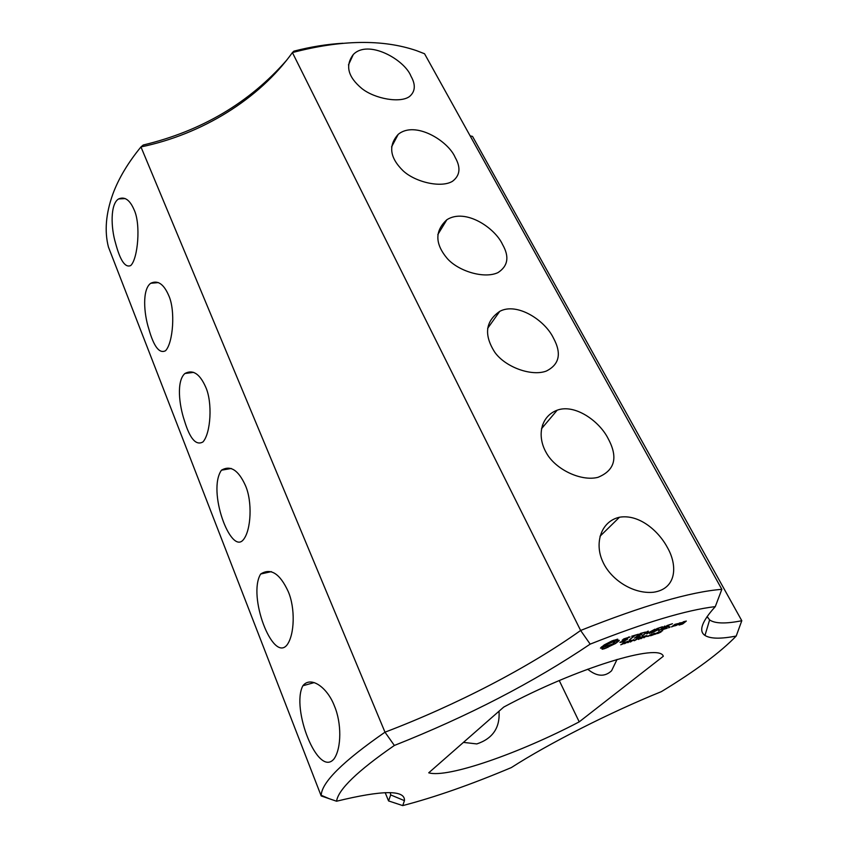 <?xml version="1.0" encoding="UTF-8"?>
<svg xmlns="http://www.w3.org/2000/svg" width="848" height="848" viewBox="0 0 848 848"><rect width="100%" height="100%" fill="white"/><g stroke="black" fill="none" stroke-linecap="round" stroke-linejoin="round"><path stroke-width="1.27" d="M470.131 135.86L472.537 136.411L741.799 620.725L736.212 636.032C720.493 652.335 695.54 670.874 661.355 691.65C610.168 712.32 548.635 743.569 511.344 767.578C470.937 784.601 434.727 797.279 402.726 805.6L404.454 800.66C405.27 789.806 382.639 789.997 336.561 801.222C338.235 789.541 357.506 770.959 394.362 745.456C467.99 716.263 533.265 682.492 590.176 644.13C644.724 622.527 686.424 610.03 715.288 606.617C701.815 621.489 698.381 631.092 704.974 635.438C710.38 638.851 720.789 639.042 736.212 636.032M707.126 616.528L709.617 619.92C714.991 623.662 725.708 623.937 741.799 620.725M286.698 60.166C249.45 102.725 201.633 131.016 143.238 145.019L140.959 146.927C201.792 134.344 258.947 99.301 292.412 52.576C341.246 39.739 382.596 39.093 416.474 50.626L424.551 53.753L721.849 589.339L715.288 606.617M617.058 659.426L611.578 670.768C604.73 677.16 596.769 676.64 587.696 669.199M385.183 792.647L388.564 800.925L402.726 805.6M292.91 52.438L293.885 51.156C310.76 46.81 327.084 44.181 342.868 43.259M579.216 721.86L663.306 656.278C659.755 642.752 576.619 667.853 503.712 707.094L428.728 772.814C447.617 778.422 519.813 753.056 579.216 721.86L559.256 680.552M611.98 640.918L604.2 644.936L600.448 648.105L602.345 648.126L602.112 649.239L604.645 648.646L615.531 643.526L619.316 640.357L617.471 640.325L617.747 639.18L611.98 640.918M624.669 643.038L620.768 644.777L623.842 643.547L622.358 643.579L623.566 642.689L626.068 641.915L623.174 643.081L624.669 643.038M623.842 638.873L622.125 640.304L626.343 639.721L619.888 642.392L623.248 641.735L627.774 639.042L623.566 639.615L624.457 638.873L630.032 636.943L623.842 638.873M631.824 636.371L634.251 635.64L629.47 639.848L635.216 635.343L638.438 634.198L631.739 636.212M629.269 641.088L624.531 643.706L627.213 641.491L629.216 640.993M633.53 639.572L630.848 641.788L630.191 641.989L630.711 640.579L627.827 642.71L630.509 640.494L631.325 640.24L630.848 641.533L633.53 639.572M634.76 639.901L632.788 640.664L634.76 639.901M639.074 638.099L634.357 640.717L637.049 638.502L639.021 638.003M640.526 633.392L634.431 638.173L640.187 636.424L635.724 637.611L637.707 635.968L641.883 634.537L638.374 635.428L640.357 633.785L645.498 632.067L640.526 633.392M643.113 636.657L638.491 639.456L640.865 637.505L639.784 637.664L643.113 636.657M646.632 635.587L643.918 637.791L644.724 636.869L642.773 637.463L640.94 638.703L643.632 636.498L646.632 635.587M647.83 635.915L645.869 636.678L647.83 635.915M647.755 633.106L648.285 631.135L647.225 631.537L642.063 636.021L646.95 632.258L646.77 633.912L652.801 630.477L649.653 633.541L654.985 629.195L647.755 633.106L647.024 631.707M652.017 634.092L647.851 636.488L651.974 634.028M653.607 634.686L650.681 635.735L653.988 633.339L655.165 633.339L651.529 635.311L653.607 634.686M658.769 632.036L654.614 634.431L658.726 631.961M662.436 626.767L656.924 628.612L651.603 632.947L658.97 629.354L655.525 630.234L657.539 628.591L662.436 626.767M664.864 626.036L658.716 630.785L664.864 626.036M661.143 631.908L657.592 633.573L660.338 632.354L658.981 632.534L660.38 631.4L662.691 630.7L660.571 631.495L659.829 632.099L661.08 631.792M670.132 626.926L668.648 627.859L670.132 626.926M672.475 623.736L667.016 625.559L661.641 629.905L667.238 628.209L662.913 629.354L664.927 627.721L668.998 626.322L665.606 627.181L667.62 625.548L672.475 623.736M675.125 625.813L677.838 623.63L674.987 624.329L671.499 626.916L674.955 625.495M679.449 622.983L675.951 625.559L681.866 622.623L679.449 622.983M683.509 621.754L681.05 623.492L683.403 622.941L682.089 623.99L679.078 625.071L682.672 623.98L686.318 621.065L683.509 621.754M293.885 51.156L292.412 52.576L580.626 630.467L590.176 644.13M721.849 589.339C690.537 591.756 643.462 605.472 580.626 630.467C528.357 667.768 455.736 705.26 384.992 732.184L394.362 745.456M667.344 547.426C677.69 565.203 676.905 588.83 653.511 592.243C632.672 594.342 610.295 579.131 602.674 561.408C594.49 543.939 600.426 521.446 619.496 517.227C639.116 513.909 658.567 530.943 667.344 547.426M608.196 438.702C618.309 457.528 614.895 470.407 597.946 477.339C580.965 481.696 555.101 469.304 546.186 452.567C536.657 435.851 540.844 416.241 557.178 410.188C574.753 403.637 599.419 421 608.196 438.702M553.415 338.013C561.8 353.468 559.436 364.481 546.324 371.064C531.823 376.629 505.556 367.375 494.808 352.291C483.731 334.907 485.374 321.265 499.737 311.364C516.729 302.089 544.798 319.95 553.415 338.013M502.557 244.521C509.542 256.711 508.026 266.071 497.988 272.6C484.197 279.151 458.355 271.159 447.235 258.492C434.865 243.768 434.748 230.847 446.875 219.727C465.414 207.887 495.052 227.932 502.557 244.521M410.994 76.225C415.774 84.694 415.34 91.414 409.69 96.375C400.733 103.435 375.123 99.025 361.948 88.605C347.892 76.924 344.998 65.561 353.287 54.537C368.17 38.976 404.666 59.657 410.994 76.225M455.196 157.474C460.962 167.597 460.072 175.525 452.535 181.26C441.299 188.245 415.287 182.225 403.086 170.777C389.773 157.707 388.14 145.57 398.2 134.366C415.043 120.384 448.285 140.874 455.196 157.474M542.476 425.028L543.303 426.608M329.225 798.71L321.212 795.276C321.721 782.344 342.984 761.313 384.992 732.184L140.959 146.927C127.942 162.827 118.561 178.568 112.816 194.16C105.841 213.611 104.378 231.228 108.427 247.022L321.191 795.943L336.561 801.222M388.564 800.925L390.695 794.926L390.313 792.647M322.187 795.689L321.191 795.943L321.212 795.276M499.016 711.207C500.15 727.679 492.752 738.587 476.82 743.929L463.443 742.392M601.656 647.967L601.253 647.183M602.345 648.126L601.677 646.791M601.868 647.183L605.059 646.271M603.278 649.017L602.313 647.098M604.645 648.646L603.681 646.727M606.182 648.137L605.44 646.653M607.846 647.49L607.306 646.409M609.553 646.409L609.193 645.71M611.472 645.349L611.164 644.756M613.507 644.374L613.104 643.579M614.482 641.65L617.153 639.699M615.531 643.526L614.556 641.618M616.856 642.625L615.881 640.717M617.948 641.788L616.973 639.869M618.775 641.024L618.478 640.452M617.471 640.325L616.962 639.318M617.333 639.88L617.037 639.307M620.99 642.424L620.704 641.872M628.972 637.558L628.675 636.975M630.848 641.788L630.509 641.13M630.848 641.533L630.562 640.982M647.342 633.657L646.844 632.693M245.411 485.491C252.513 501.295 251.252 530.265 243.312 539.773C230.804 555.281 206.976 490.833 221.455 470.195C230.444 464.948 238.426 470.046 245.411 485.491M205.651 387.006C212.721 402.323 210.802 433.254 202.969 441.925C196.068 445.9 189.878 438.766 184.387 420.523C179.14 405.068 176.31 381.006 184.906 373.502C192.867 369.262 199.778 373.767 205.651 387.006M134.058 209.679C141.001 223.914 137.917 258.82 130.74 265.53C125.239 268.042 120.183 260.58 115.551 243.132C110.897 227.847 110.134 203.923 118.614 198.941C124.688 196.312 129.839 199.895 134.058 209.679M334.43 706.013C341.585 722.687 341.649 748.063 334.07 758.833C318.138 778.538 290.726 708.377 302.874 685.756C310.909 675.485 327.498 687.633 334.43 706.013M288.214 591.522C295.337 607.783 294.754 634.876 286.9 645.105C272.696 662.532 247.309 595.837 260.665 574.022C270.703 567.651 279.882 573.481 288.214 591.522M168.625 295.295C175.642 310.082 173.098 343.016 165.54 350.733C159.382 353.923 153.795 346.631 148.792 328.854C143.863 313.559 142.072 289.507 150.711 283.274C157.686 279.925 163.664 283.932 168.625 295.295M612.521 642.021L614.588 642.254L612.553 643.971L605.239 646.632L607.232 644.491L612.521 642.021L611.959 640.929M613.867 641.724L613.21 640.441M614.567 641.819L613.761 640.229M605.239 646.632L604.348 644.872M605.207 646.197L604.497 644.809M605.896 645.434L605.398 644.438M607.232 644.491L606.871 643.78M608.917 643.526L608.61 642.922M610.751 642.667L610.38 641.936M627.435 641.586L626.365 642.477L628.612 641.374L627.361 641.448M637.261 638.597L636.191 639.477L638.427 638.385L637.187 638.459M649.769 635.746L651.423 634.325L648.667 635.894L649.769 635.746M656.511 633.679L658.186 632.269L655.875 633.456L655.239 634.177L656.511 633.679M674.796 624.722L676.577 624.181L674.542 625.824L672.761 626.365L674.679 624.499M683.308 622.146L685.067 621.616L682.311 622.941L683.181 621.923M707.592 617.598L707.062 616.623M709.617 619.92L704.974 635.438M390.695 794.926L404.454 800.66M619.496 517.227L600.034 536.243M557.178 410.188L541.501 428.738M499.737 311.364L487.642 328.356M446.875 219.727L437.822 234.557M353.287 54.537L348.464 64.936M398.2 134.366L391.564 146.905M221.455 470.195L231.271 468.478M184.906 373.502L193.683 372.357M118.614 198.941L125.25 198.58M302.874 685.756L314.195 682.587M260.665 574.022L271.36 571.626M150.711 283.274L158.406 282.585"/></g></svg>
